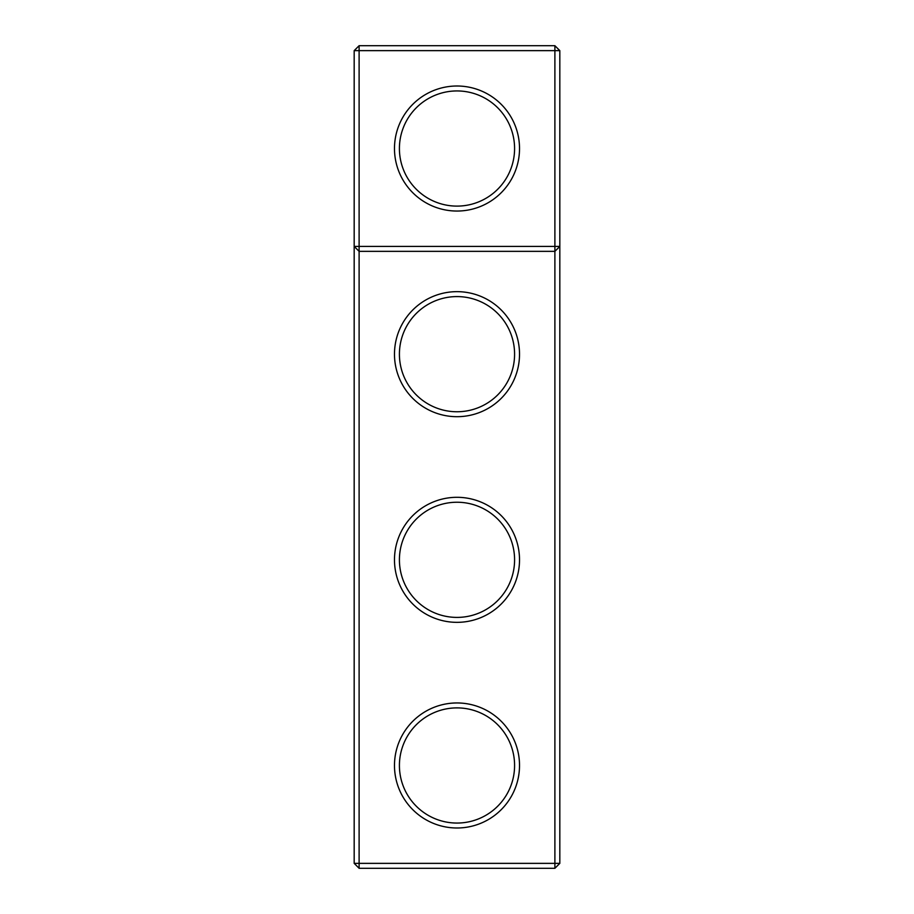 <?xml version="1.0" encoding="UTF-8"?>
<svg xmlns="http://www.w3.org/2000/svg" width="914" height="914" viewBox="0 0 914 914"><rect width="100%" height="100%" fill="white"/><g stroke="black" fill="none" stroke-linecap="round" stroke-linejoin="round"><path stroke-width="1.37" d="M354.175 863.364L354.175 50.636L359.111 45.7L554.889 45.7L559.825 50.636L559.825 863.364L554.889 868.3L359.111 868.3L354.175 863.364L359.111 863.364L359.111 251.35L354.175 246.414L559.825 246.414L554.889 251.35L554.889 45.7M359.111 868.3L359.111 863.364L554.889 863.364L554.889 251.35L359.111 251.35L359.111 50.636L354.175 50.636M559.825 50.636L359.111 50.636L359.111 45.7M554.889 868.3L554.889 863.364L559.825 863.364M519.518 148.525A62.518 62.518 0 0 1 425.741 202.668A62.518 62.518 0 0 1 425.741 94.382A62.518 62.518 0 0 1 519.518 148.525M457 622.343A62.518 62.518 0 0 0 511.143 528.566A62.518 62.518 0 0 0 402.857 528.566A62.518 62.518 0 0 0 457 622.343M457 416.693A62.518 62.518 0 0 0 511.143 322.916A62.518 62.518 0 0 0 402.857 322.916A62.518 62.518 0 0 0 457 416.693M457 827.993A62.518 62.518 0 0 0 511.143 734.216A62.518 62.518 0 0 0 402.857 734.216A62.518 62.518 0 0 0 457 827.993M457 411.757A57.582 57.582 0 0 0 506.87 325.384A57.582 57.582 0 0 0 407.13 325.384A57.582 57.582 0 0 0 457 411.757M457 617.407A57.582 57.582 0 0 0 506.87 531.034A57.582 57.582 0 0 0 407.13 531.034A57.582 57.582 0 0 0 457 617.407M457 823.057A57.582 57.582 0 0 0 506.87 736.684A57.582 57.582 0 0 0 407.13 736.684A57.582 57.582 0 0 0 457 823.057M514.582 148.525A57.582 57.582 0 0 1 428.209 198.395A57.582 57.582 0 0 1 428.209 98.655A57.582 57.582 0 0 1 514.582 148.525"/></g></svg>
